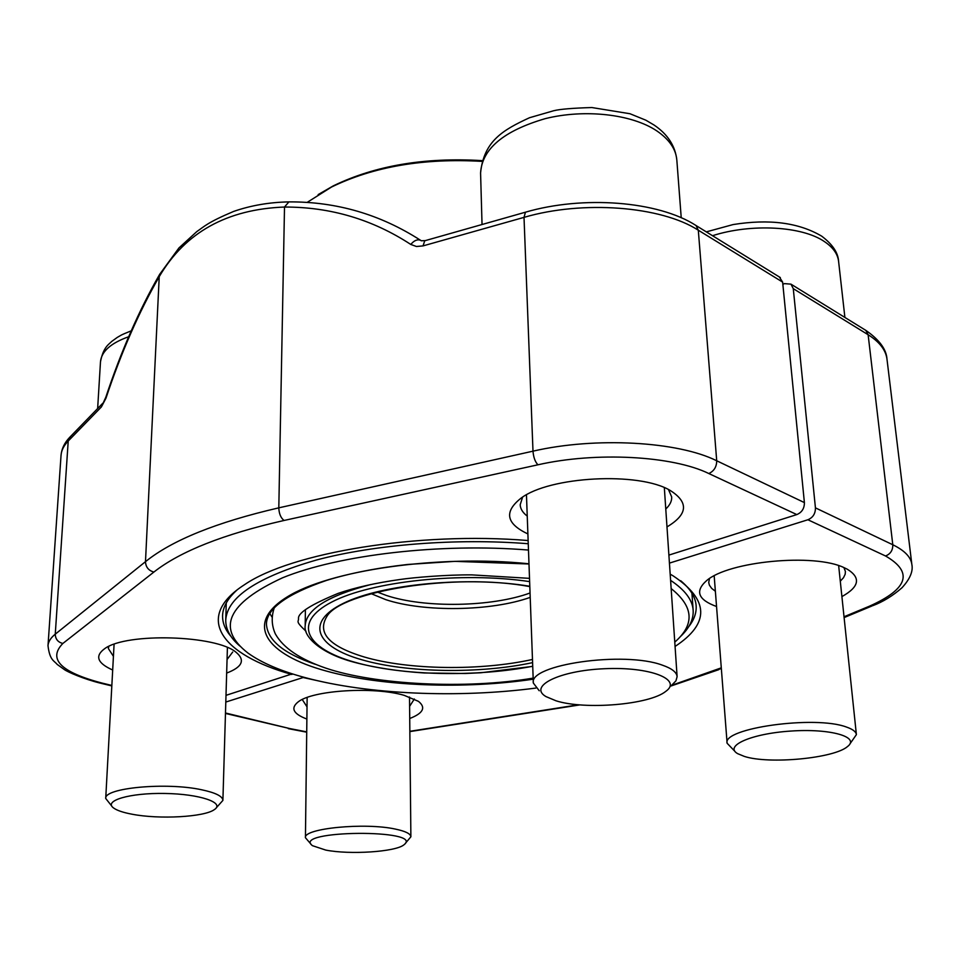 <?xml version="1.0" encoding="UTF-8"?>
<svg xmlns="http://www.w3.org/2000/svg" width="960" height="960" viewBox="0 0 960 960"><rect width="100%" height="100%" fill="white"/><g stroke="black" fill="none" stroke-linecap="round" stroke-linejoin="round"><path stroke-width="1.44" d="M318.156 194.592L333.288 185.868C375.156 165.576 424.788 157.164 482.196 160.632M481.98 161.376C423.924 157.992 373.764 166.548 331.5 187.044L307.044 202.464M670.596 580.356C684.936 589.92 692.46 599.892 693.156 610.26C693.648 619.44 689.34 628.272 680.208 636.78M239.796 645.996C230.316 637.896 225.636 629.244 225.744 620.04C227.244 597.06 257.544 577.032 316.656 559.956C374.916 544.476 456.564 538.032 528.252 543.732M528.48 550.056C440.496 542.832 338.808 554.832 282.576 577.788C227.424 603.228 215.94 628.356 248.1 653.148C261.708 662.892 280.704 671.04 305.088 677.592C367.812 694.56 458.148 698.28 535.8 688.08M674.772 642.12C694.968 624.492 693.768 606.648 671.16 588.588M269.796 613.548L272.052 617.112M325.752 850.08C349.86 854.88 395.46 851.892 403.86 844.872C425.88 828.852 290.616 830.004 312.492 845.688L325.752 850.08M311.112 844.344L305.436 837.72C303.048 828.384 365.1 822.3 395.556 829.128C405.564 831.24 410.676 833.796 410.88 836.796L405.228 843.504M669.432 563.112L807.9 519.756C812.964 517.584 815.484 513.624 815.436 507.864L793.272 288.66L790.968 284.148L784.476 283.62L782.844 284.292M225.804 702.048L303.912 677.28M670.176 574.164L672.984 575.76C709.26 599.904 709.944 623.46 675.072 646.44M326.712 682.716L303.696 677.652M716.556 606.516C698.088 599.784 694.74 591.18 706.512 580.716C728.172 561.264 814.716 552.912 844.512 567.864L847.296 569.22C861.132 577.764 859.332 586.884 841.908 596.592M306.876 719.052C293.256 713.904 290.34 708.192 298.14 701.916C312.492 690.228 373.956 686.34 404.22 695.352L418.44 701.34C426.168 707.52 423.264 713.232 409.716 718.512M688.584 626.844C694.068 619.992 696.588 612.96 696.144 605.772C695.556 597.216 690.408 588.876 680.7 580.74M302.256 699.516L307.02 706.872M409.596 706.368L414.348 698.988M709.464 578.604L708.72 582.576L709.428 585.24L711.672 588.384L715.38 591.264M840.288 581.196L843.492 577.716L845.184 574.212L845.4 571.44L843.924 567.612M779.364 276.984L782.628 282.108L804.396 502.596C804.432 508.404 801.912 512.4 796.812 514.584L668.892 555.096M292.272 673.836L225.996 695.34M291.9 674.472C222.168 655.008 192.96 617.76 244.452 584.736C291.036 552.684 418.044 531.432 528.132 540.54M112.68 670.02C97.188 663.084 94.596 655.908 104.904 648.504C126.828 632.424 216.348 635.184 236.028 652.248C245.496 660.12 242.376 667.068 226.656 673.08M527.892 533.928C506.112 523.704 503.808 511.8 520.968 498.216C549.42 476.316 639.072 471.516 670.212 490.464C688.932 502.296 687.852 514.44 666.984 526.908M425.328 240.6L421.26 240.768M420.456 240.24C417.288 239.124 414.06 240.528 410.796 244.452C372.528 219.432 330.432 206.964 284.508 207.036C226.956 209.22 185.196 232.428 159.228 276.66L145.488 561.672C172.104 540.192 216.54 522.24 278.808 507.84L532.992 451.164C595.356 436.704 677.928 441.336 716.712 460.776L804.396 502.596M236.952 590.04C227.592 598.572 222.804 607.128 222.576 615.684C222.432 622.896 225.24 629.808 231 636.432M665.772 509.016C669.948 505.08 671.916 501.048 671.688 496.932L668.472 489.564M522.588 497.148L520.188 504.768C520.38 508.86 522.732 512.64 527.244 516.108M227.064 659.508L232.704 652.032M108.828 646.38L108.324 648.468L113.424 656.328M525.96 212.052L424.752 240.768L423.024 245.904L524.016 217.368L532.992 451.164C533.508 457.392 535.164 461.94 537.948 464.796L284.064 520.464C223.452 534.24 180.06 551.436 153.888 572.052L62.856 643.464C47.688 659.028 60.804 672.24 102.204 683.112L111.852 685.452M289.86 201.888L288.936 201.888C336.528 201.612 380.388 214.416 420.528 240.276L421.332 240.804M159.816 274.056L159.228 276.66C138.948 311.952 121.2 352.464 105.972 398.184L105.816 397.188M105.972 398.184L101.4 406.932L105.792 397.284C121.128 351.168 139.068 310.224 159.612 274.416L178.944 247.944L196.788 231.612C204.708 226.164 207.576 222.456 233.664 211.416C250.908 205.44 269.328 202.26 288.936 201.888M744.372 756.42C769.044 764.484 834.42 758.364 847.62 746.46C860.292 736.884 830.112 728.28 790.656 731.076C751.224 733.632 723.78 745.968 737.712 753.684L744.372 756.42M735.012 751.464L727.116 743.256C721.884 728.232 815.184 715.08 846.504 727.068C852.744 729.216 856.044 731.736 856.392 734.64L849.936 743.892M132.048 814.212C159.288 819.552 204.408 817.068 214.356 809.604C225.276 802.692 199.776 793.968 164.844 793.464C129.888 792.768 103.092 800.7 113.628 808.02C117.06 810.492 123.204 812.556 132.048 814.212M111.852 806.196L105.72 798.468C103.812 787.86 166.632 782.004 201.78 789.804C215.664 792.756 222.696 796.296 222.9 800.4L216.252 807.852M556.056 700.812C585.108 710.088 649.5 704.712 665.784 691.368C682.752 679.452 649.896 666.516 604.44 668.724C558.984 670.608 528.096 686.304 546 696.6L556.056 700.812M539.244 690.768L533.34 683.052C528.432 664.644 624.312 650.784 662.424 665.184C671.82 668.424 676.716 672.264 677.112 676.668L675.948 680.832L671.976 684.936M533.196 679.188C464.436 689.412 381.756 686.436 326.148 671.004C266.544 654.816 243.696 624.012 286.74 597.204C329.004 570.348 438.384 554.364 528.984 563.796M528.996 563.988L454.872 561.36L407.88 564.444C376.992 567.912 349.92 573.216 326.652 580.368C286.86 594.024 266.784 608.568 266.436 624.012C267.324 640.116 283.62 653.556 315.312 664.32M305.4 609.78L305.196 625.644C306.144 609.432 327.96 595.74 370.62 584.568M532.596 662.628C479.568 673.992 407.016 672.924 361.956 659.796C316.236 646.944 304.272 622.392 343.44 603.3C382.008 584.112 468.048 575.94 529.8 586.272M529.632 581.604C461.832 571.5 371.052 581.304 331.716 602.064C291.744 622.74 305.916 648.576 354.468 662.136C401.652 675.732 476.148 677.28 532.728 666.24M530.208 597.372C491.328 611.292 424.116 612.372 385.788 599.652L371.148 593.664M529.812 586.608C454.02 572.4 341.88 591.552 327.156 615.984C316.596 632.7 329.028 646.392 364.44 657.048C408.78 670.068 480.696 670.968 532.476 659.46M377.28 592.032L386.544 595.512C424.668 608.256 491.76 607.068 530.052 592.992M790.968 284.148L865.788 330.348L868.128 334.728L892.788 544.752C904.56 550.5 910.92 557.052 911.844 564.42L886.992 359.244C885.84 350.088 879.552 341.916 868.128 334.728L793.272 288.66M815.436 507.864L892.788 544.752C892.908 550.248 890.496 553.992 885.54 555.984L807.9 519.756M225.48 712.992L289.632 728.532L306.72 731.868M409.848 731.304L578.652 704.76M671.592 685.332L721.296 667.848M844.02 616.764L869.544 606.144C908.172 588.864 913.5 572.148 885.54 555.984M886.992 359.244C886.464 349.416 879.396 339.792 865.788 330.348L864.84 329.76M289.632 728.532L225.468 713.436M716.808 669.72L721.356 668.616M869.544 606.144L872.7 605.7C882.888 601.884 892.644 595.92 901.968 587.784C909.996 579.048 913.284 571.248 911.844 564.42M782.628 282.108L698.304 230.208L716.712 460.776C716.652 466.872 714.024 471.12 708.816 473.532C672.504 455.748 595.968 451.584 537.948 464.796M698.304 230.208C661.068 206.16 582.924 200.052 524.016 217.368L525.444 212.196C583.008 195.312 658.104 200.964 696.048 225.528L698.304 230.208M288.876 201.9L284.508 207.036L278.808 507.84C279.036 513.72 280.788 517.932 284.064 520.464M410.796 244.452L416.448 246.492L423.024 245.904M101.4 406.932L68.22 441.024L55.26 634.164L145.488 561.672C145.764 567.132 148.572 570.588 153.888 572.052M70.344 436.668L68.22 441.024C63.78 445.644 61.38 450.444 61.032 455.436L48 645.696C48.276 641.712 50.7 637.872 55.26 634.164C55.428 639.132 57.96 642.228 62.856 643.464M796.812 514.584L708.816 473.532M695.076 224.94L780.324 277.572M48 645.696C49.74 660.516 54.24 660.708 57.156 664.392L64.332 669.564C67.44 671.892 83.784 679.08 100.248 683.124L102.204 683.112M706.308 231.876L733.092 224.568C769.224 218.736 798.768 222.6 821.712 236.172C832.524 244.332 838.152 252.744 838.596 261.396C837.708 253.956 833.016 247.368 824.508 241.644C802.152 226.104 751.296 223.284 712.512 235.704M128.688 336.732C110.844 343.092 101.448 351.444 100.488 361.764L97.644 408.54M480.576 172.956C483.852 140.724 503.412 129.828 529.5 117.732L553.776 110.712C560.136 109.152 572.832 108.096 591.876 107.544L629.976 113.736L645.84 120.192L654 124.992C667.668 134.196 675.288 145.908 676.836 160.116C675.912 149.064 669.18 139.296 656.664 130.8C631.68 114.12 584.688 108.804 545.316 118.62C503.616 130.812 482.028 148.92 480.576 172.956L482.04 224.52M226.26 602.976L225.744 620.04M691.932 593.22L693.156 610.26M333.288 185.868L331.5 187.044M305.196 625.644C303.24 636.54 320.472 653.292 353.664 662.112C374.388 667.644 397.956 671.268 424.344 672.984L465.276 673.488L480.84 672.768L532.728 666.372M307.14 697.476L305.436 837.72M409.512 697.008L410.88 836.796M529.512 578.352L471.912 574.884C446.952 574.644 413.616 577.476 400.152 579.48C375.96 582.876 355.284 587.508 338.16 593.376C311.724 604.248 298.5 612.492 298.476 618.108C299.052 622.26 294.468 620.424 306.012 631.26M274.284 607.812C271.212 616.788 271.572 625.488 275.364 633.936C283.2 647.88 300.036 659.28 325.86 668.148C374.436 684.648 464.94 689.616 533.16 678.132M288.312 728.652L306.72 732.192M409.848 731.604L579.972 704.88M670.932 686.016L718.908 669.624M844.104 617.58L871.728 606.096M61.032 455.436C61.572 448.872 64.428 442.872 69.624 437.412L102.816 403.212M100.908 683.28L111.828 685.92M838.596 261.396L844.896 317.448M714.18 575.856L727.116 743.256M838.656 565.644L856.392 734.64M114.084 644.268L105.72 798.468M227.412 647.556L222.9 800.4M100.488 361.764C103.416 346.836 108.864 344.424 111.72 341.436L117.252 337.428C121.368 335.208 118.824 335.832 131.244 330.828M676.836 160.116L681.228 217.764M526.464 494.856L533.34 683.052M664.332 487.668L677.112 676.668"/></g></svg>
